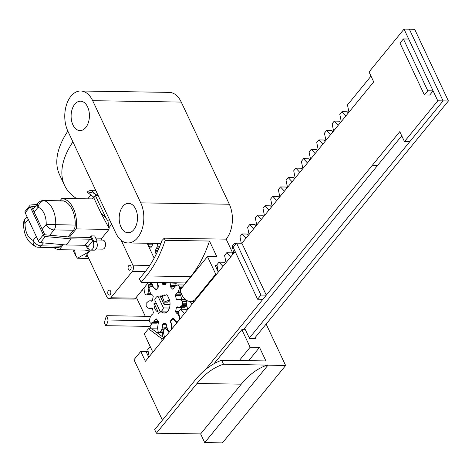 <?xml version="1.0" encoding="UTF-8"?>
<svg xmlns="http://www.w3.org/2000/svg" width="472" height="472" viewBox="0 0 472 472"><rect width="100%" height="100%" fill="white"/><g stroke="black" fill="none" stroke-linecap="round" stroke-linejoin="round"><path stroke-width="0.71" d="M156.645 311.184L156.185 310.735A8.189 5.098 -89.1 0 0 156.645 311.184L156.645 311.178A8.148 5.074 90.9 0 0 158.173 312.004L154.031 303.201L156.273 303.236M154.031 303.201A8.148 5.074 90.9 0 0 154.114 305.803L154.114 305.803A8.189 5.098 -89.1 0 0 156.185 310.735M169.289 300.092L164.079 302.08A8.189 5.098 -89.1 0 0 161.548 296.705L166.758 294.717A11.316 7.045 -89.1 0 1 169.289 300.092L167.578 302.186L164.038 302.133A8.148 5.074 90.9 0 1 164.126 304.611L170.026 304.706M163.383 295.997L160.049 295.944A8.148 5.074 90.9 0 1 161.507 296.752L161.548 296.705M160.049 295.944L164.126 304.611M169.424 308.027L163.465 307.939A8.148 5.074 90.9 0 1 160.315 311.833L154.71 299.921A8.148 5.074 90.9 0 1 157.884 296.074L160.126 296.109M160.315 311.833L167.07 311.939M166.834 312.139L158.173 312.004M163.465 307.939L157.884 296.074M159.542 312.027L158.515 313.278M217.055 265.612L215.226 265.583L218.294 272.096M216.583 274.185L215.757 274.173L207.468 256.562L180.239 289.897A17.299 10.768 -89.1 0 0 190.175 301.437L193.721 301.49A17.299 10.768 -89.1 0 0 194.281 301.478M195.561 299.915L194.73 299.903L215.757 274.173M190.175 301.437A17.299 10.768 -89.1 0 0 194.73 299.903M254.986 337.74L255.317 338.442L249.47 338.347L245.399 329.698L241.859 329.645L214.04 363.706M239.304 360.525L250.142 347.256L241.859 329.645M266.143 324.087L285.637 365.517L223.492 364.225L221.622 360.248L265.901 360.938L259.529 347.404L250.142 347.256M233.133 253.936L226.177 239.156A24.898 15.499 -89.1 0 0 229.321 204.24L140.756 202.848L92.683 100.689A24.898 15.499 -89.1 0 0 80.653 90.996A24.898 15.499 -89.1 0 0 66.493 104.796A24.898 15.499 -89.1 0 0 67.844 131.098L72.9 141.854A118.732 57.466 154.8 0 0 64.605 185.466A118.732 57.466 154.8 0 0 76.788 198.665M207.468 256.562L216.855 256.709L209.48 241.039L165.2 240.348L164.185 238.183L226.177 239.156M209.48 241.039A106.637 66.387 90.9 0 1 190.67 276.633L185.502 282.958L141.222 282.262L146.385 275.943A106.637 66.387 -89.1 0 0 165.2 240.348M164.185 238.183A24.898 15.499 -89.1 0 1 161.973 240.454A102.111 63.567 90.9 0 1 144.697 272.356L139.258 279.017A32.521 20.243 90.9 0 1 141.222 282.262M72.9 141.854L115.917 233.256A24.898 15.499 -89.1 0 0 127.947 242.95A24.898 15.499 -89.1 0 0 142.107 229.144A24.898 15.499 -89.1 0 0 140.756 202.848M221.622 360.248A106.637 66.387 -89.1 0 0 195.302 379.895L154.668 429.638L156.356 433.225L196.989 383.482A102.111 63.567 90.9 0 1 223.492 364.225M267.772 364.921A102.111 63.567 -89.1 0 0 241.275 384.173L200.635 433.921L156.356 433.225M259.529 347.404L248.691 360.673M200.635 433.921L204.724 442.606L267.925 365.239M105.315 319.119A4.708 2.932 90.9 0 1 104.064 322.099L105.752 325.686A9.239 5.752 -89.1 0 0 108.076 320.004A32.521 20.243 90.9 0 1 106.778 315.685A12.773 7.953 -89.1 0 0 105.315 319.119M150.609 316.37L106.778 315.685M152.45 308.499L150.22 308.464L151.636 308.009L152.462 308.505L153.341 312.635L152.881 313.868L151.465 315.007L150.285 316.995L149.223 320.677L108.076 320.004M151.801 323.143A9.239 5.752 90.9 0 1 150.031 326.382L105.752 325.686M217.863 269.606L217.391 270.179M136.343 297.283L145.282 316.287M150.031 326.382L151.164 328.783M162.521 336.772A3.392 2.112 -89.1 0 0 161.69 332.577M97.545 194.216L95.533 194.187L94.252 193.266A9.056 5.635 90.9 0 0 90.37 190.653A9.056 5.635 90.9 0 0 87.491 191.856L87.645 192.547L93.975 197.308M87.491 191.856L94.252 193.266M95.533 194.187L95.928 195.438M85.42 250.142L89.468 251.517L77.479 258.219L75.662 255.73L74.564 249.971M75.662 255.73L72.936 249.942M107.964 220.896L108.814 227.834L100.996 213.137L106.159 218.43L107.964 220.896L110.112 220.931M88.742 258.396L77.479 258.219M111.699 224.3L108.814 227.834M87.745 256.278L85.603 256.243L89.468 251.517L87.255 250.166M98.135 195.473L95.338 195.432L93.798 197.833L100.996 213.137M95.338 195.432L106.159 218.43M90.878 194.977L87.727 198.836M92.282 198.913L93.739 197.131M64.605 185.466L59.549 174.711A118.732 57.466 -25.2 0 1 67.844 131.098M285.637 365.517L222.436 442.883L204.724 442.606M229.321 204.24L181.248 102.076A24.898 15.499 -89.1 0 0 169.218 92.382L80.653 90.996M122.856 206.406A14.715 9.157 90.9 0 1 128.567 203.343A14.715 9.157 90.9 0 1 137.494 218.2A14.715 9.157 90.9 0 1 128.107 232.767A14.715 9.157 90.9 0 1 119.605 222.731A14.715 9.157 90.9 0 1 122.856 206.406M74.782 104.241A14.715 9.157 90.9 0 1 80.494 101.179A14.715 9.157 90.9 0 1 89.42 116.035A14.715 9.157 90.9 0 1 80.034 130.602A14.715 9.157 90.9 0 1 71.532 120.572A14.715 9.157 90.9 0 1 74.782 104.241M154.486 350.183L153.931 350.843A2.266 1.41 90.9 0 1 153.07 351.292A2.266 1.41 90.9 0 1 152.196 350.784L144.267 333.928L148.509 328.742L157.701 328.884M148.509 328.742L161.253 338.271A2.266 1.41 90.9 0 1 161.76 341.28M164.185 338.318L161.253 338.271M151.842 328.795L164.333 338.129M205.438 369.623L262.892 299.283L257.588 299.201L260.975 295.053L236.555 243.157L233.168 247.304L257.588 299.201M262.904 299.283L266.291 295.136L241.87 243.239L236.555 243.157M266.291 295.136L260.975 295.053M403.395 38.958L408.705 39.04L433.101 90.884L429.715 95.031L424.399 94.949L427.791 90.801L403.395 38.958L400.002 43.105L424.399 94.949M433.101 90.884L427.791 90.801M148.178 351.534L146.06 351.498L148.745 357.204L146.06 351.498L140.75 351.416L145.4 361.304L235.133 251.482M140.75 351.416L133.971 359.711L162.415 420.157M266.285 295.124L399.79 131.664L404.463 141.588L409.773 141.671L443.084 100.896L437.774 100.807L404.038 29.116L409.348 29.199L443.084 100.896L409.348 29.199L414.664 29.282L448.4 100.978L443.084 100.896L249.34 338.07M241.87 243.239L373.7 81.892L369.033 71.968L404.038 29.116M404.463 141.588L437.774 100.807M243.452 329.668L401.76 135.842M448.4 100.978L254.426 338.424M150.332 346.814L149.895 346.808L147.754 349.433L149.205 356.643M150.769 347.746L149.895 346.808M166.994 328.028L165.259 327.999L163.117 330.624L164.575 337.84M169.177 332.205L165.259 327.999M173.749 318.612L172.941 318.6L170.799 321.22L172.256 328.435M176.858 322.801L172.941 318.6M186.989 310.405L185.938 309.278L180.623 309.195L178.481 311.815L179.938 319.037M184.54 313.402L180.623 309.195M187.455 300.829L186.163 302.41L187.62 309.632M192.222 303.998L189.827 301.419M225.404 263.394L224.347 262.255L219.032 262.172L216.89 264.798L218.347 272.025M222.955 266.385L219.032 262.172M233.085 253.989L232.029 252.856L226.713 252.768L224.572 255.393L226.029 262.621M230.643 256.98L226.713 252.768M236.36 243.399L234.395 243.369L232.253 245.989L233.717 253.222M235.457 244.502L234.395 243.369M248.455 235.186L247.393 234.047L242.077 233.964L239.935 236.584L241.28 243.233M246.006 238.177L242.077 233.964M256.137 225.781L255.075 224.642L249.759 224.56L247.617 227.179L249.08 234.419M253.688 228.772L249.759 224.56M263.818 216.377L262.757 215.238L257.441 215.155L255.299 217.781L256.762 225.014M261.37 219.374L257.441 215.155M271.5 206.972L270.438 205.833L265.128 205.751L262.981 208.376L264.444 215.615M269.058 209.969L265.128 205.751M279.182 197.573L278.12 196.429L272.81 196.346L270.662 198.972L272.126 206.211M276.739 200.565L272.81 196.346M286.87 188.169L285.802 187.024L280.492 186.941L278.344 189.567L279.808 196.806M284.421 191.166L280.492 186.941M294.552 178.764L293.484 177.625L288.174 177.537L286.026 180.162L287.489 187.408M292.103 181.761L288.174 177.537M302.233 169.365L301.165 168.221L295.855 168.138L293.708 170.758L295.171 178.003M299.785 172.357L295.855 168.138M309.915 159.961L308.847 158.816L303.537 158.734L301.396 161.353L302.853 168.604M307.473 162.952L303.537 158.734M317.603 150.556L316.529 149.412L311.219 149.329L309.077 151.949L310.541 159.2M315.154 153.553L311.219 149.329M325.285 141.157L324.211 140.007L318.901 139.924L316.759 142.55L318.222 149.801M322.836 144.149L318.901 139.924M332.966 131.753L331.899 130.602L326.583 130.52L324.441 133.145L325.904 140.396M330.518 134.744L326.583 130.52M340.648 122.348L339.58 121.198L334.264 121.115L332.123 123.741L333.586 130.998M338.206 125.345L334.264 121.115M348.33 112.95L347.262 111.793L341.946 111.711L339.805 114.336L341.268 121.593M345.887 115.941L341.946 111.711M370.998 76.145L347.486 104.931L348.95 112.188M152.332 244.862L148.137 244.797L148.285 243.269M148.444 245.983L148.137 244.797M151.949 246.16L148.503 246.107L151.087 247.34L151.831 246.543L152.934 243.34M159.813 246.189L157.182 246.148L157.489 243.416M159.082 247.965L156.728 247.924L157.182 246.148M158.787 248.65L156.438 248.614L156.728 247.924M158.734 248.773L156.438 248.614M158.002 250.437L155.3 250.396L156.315 248.738M157.365 251.83L155.099 251.794L155.3 250.396M156.226 254.196L155.099 251.794M157.554 283.713L157.158 282.516M158.25 286.581L157.866 286.575L157.489 283.713M157.86 287.672L157.866 286.575M154.191 288.044L156.315 289.572M152.397 284.61L148.792 284.551L151.376 283.082L152.137 283.808L153.14 286.705M152.816 285.961L148.474 285.896L148.792 284.551M149.176 288.168L148.733 288.156L148.474 285.896M149.099 288.368L148.733 288.156M149.046 289.194L148.792 288.363M149.63 291.082L148.538 291.065L148.786 289.188M150.934 293.808L147.789 293.761L148.538 291.065M152.084 294.746L147.382 294.675L147.789 293.761M151.736 294.923L147.382 294.675M144.054 287.837L144.243 291.259L145.034 293.885L145.464 294.764L146.42 294.841M143.954 288.711L143.352 288.705M142.42 290.215L142.119 290.209M168.663 297.979A9.056 5.635 90.9 0 1 167.784 311.196A9.056 5.635 90.9 0 1 164.268 313.078A9.056 5.635 90.9 0 1 161.731 312.057M161.908 295.973A9.056 5.635 90.9 0 1 164.551 294.97A9.056 5.635 90.9 0 1 165.607 295.153M152.108 300.823L149.512 300.823L148.355 301.301L146.161 303.313L146.184 306.393L148.415 308.192L150.22 308.464M151.996 300.9L150.025 300.788M152.893 286.197L150.066 286.209L148.957 288.758L150.084 292.333L151.294 294.215L152.727 295.224L153.205 296.416L152.397 300.623L151.577 301.189L150.155 300.87M153.117 286.651L150.763 286.162M156.279 289.613L155.176 289.596L154.084 287.802L152.556 286.646M157.323 282.516L158.279 285.796L158.232 287.224L156.043 289.902L155.176 289.596M166.055 283.56L162.303 283.501L162.209 282.592M166.227 282.657L165.613 284.451L162.881 284.575L162.303 283.501M175.572 285.855L176.333 282.817M176.286 283.082L171.017 282.728M176.192 283.253L170.97 282.999M175.543 285.33L170.227 285.247L170.882 283.171M174.557 286.734L170.303 286.669L170.227 285.247M183.956 285.348L183.755 284.988L177.743 284.923L174.87 286.368L173.389 288.758L172.528 289.141L170.303 286.669M183.325 286.12L179.077 286.05L178.445 284.905M182.286 287.389L179.59 287.348L179.077 286.05M181.413 288.457L179.395 288.427L179.59 287.348M180.51 291.059L178.528 291.029L179.395 288.427M180.959 292.551L177.755 292.504L178.528 291.029M181.142 293.077L177.348 293.018L177.755 292.504M181.165 293.136L177.348 293.018M181.637 299.496L180.782 295.472L181.513 294.021M181.248 294.245L175.932 294.162L177.212 293.077M180.782 295.472L175.472 295.389L175.932 294.162M178.605 299.555L176.345 299.519L175.472 295.389M187.301 301.018L184.546 299.543L178.723 299.466L177.177 300.015L176.345 299.519M185.714 299.915L179.236 299.46M187.26 301.071L182.068 300.988L180.398 299.832M186.747 301.697L182.629 301.632L182.068 300.988M186.328 303.225L182.717 303.171L182.629 301.632M186.641 304.776L182.652 304.711L182.717 303.171M186.782 305.484L182.103 305.413L182.652 304.711M181.395 309.207L181.726 307.49L176.41 307.408L177.236 306.835L178.782 307.237L184.611 307.284L186.871 305.927M185.767 306.806L180.457 306.723L182.103 305.413M184.611 307.284L179.295 307.201L180.457 306.723M178.782 307.237L179.295 307.201M178.611 311.656L175.602 311.608L176.41 307.408M178.687 312.842L176.085 312.8L175.602 311.608M178.876 313.786L177.383 313.768L176.085 312.8M178.888 313.833L177.383 313.768M178.982 314.299L177.938 314.287L177.519 313.809M179.266 315.697L178.729 315.691L177.938 314.287M179.773 318.211L178.729 315.691M179.832 319.161L179.637 318.211M171.135 320.807L170.581 320.801L172.77 318.122L173.637 318.429L175.153 320.683L177.702 321.768M171.006 322.234L170.534 322.228L170.581 320.801M171.407 324.246L170.534 322.228M171.602 325.19L171.312 324.406M171.985 327.096L171.59 327.09L171.466 325.19M171.43 329.444L171.59 327.09M166.02 323.621L163.2 323.58L165.932 323.45L167.525 329.403L169.3 332.052M166.533 324.76L162.639 324.701L163.2 323.58M166.734 327.061L162.451 326.99L162.639 324.701M166.787 327.285L162.451 326.99M165.218 328.052L162.303 328.005L162.462 327.214M163.867 329.704L161.707 329.674L162.303 328.005M163.377 331.922L160.48 331.881L161.707 329.674M163.518 332.607L159.914 332.548L160.48 331.881M156.651 319.29L155.424 319.267L156.279 318.883L158.509 321.355L157.607 327.733L158.085 331.68L159.914 332.548M158.214 321.025L154.427 320.966L155.424 319.267M158.391 321.226L154.427 320.966M158.527 321.727L153.943 321.656L154.356 321.161M149.223 320.677L150.367 323.119L156.38 323.184L158.557 322.252M158.167 322.541L152.851 322.459L153.943 321.656M156.38 323.184L151.064 323.102L152.851 322.459M150.367 323.119L151.064 323.102M149.577 308.57L150.09 308.558M147.164 243.251L154.173 258.154M135.623 298.156L110.826 297.767A4.525 2.82 90.9 0 1 109.067 298.711L133.871 299.1A4.525 2.82 -89.1 0 0 135.623 298.156L148.515 282.38M35.382 206.417L31.618 206.695L44.84 234.79L70.304 237.115L90.919 237.44L92.6 241.009L87.633 247.092A2.266 1.392 -140.8 0 0 85.019 245.269L66.174 244.974L40.403 242.626A1.882 1.156 -140.8 0 1 38.397 240.85L25.175 212.754A2.018 1.245 -140.8 0 1 25.122 211.367L30.09 205.285A2.018 1.245 -140.8 0 1 30.804 204.966L36.94 204.512M85.998 245.517L87.444 248.591L87.987 247.93A5.045 3.139 -89.1 0 0 90.53 250.13A5.045 3.139 -89.1 0 0 93.438 247.198A5.045 3.139 -89.1 0 0 93.008 241.782L93.58 241.074L97.126 241.133L94.683 235.935L91.137 235.882L93.58 241.074M89.881 237.422L91.137 235.882M95.704 238.112L101.793 238.207L108.979 229.416A25.712 16.007 -89.1 0 0 109.185 227.38M69.555 237.044L76.21 228.902L108.979 229.416M53.714 247.505A25.712 16.007 -89.1 0 0 59.195 249.729L63.295 244.714M59.195 249.729L92.034 250.154M76.21 228.902A25.712 16.007 -89.1 0 0 61.867 198.435L59.944 200.795M61.867 198.435L94.317 198.942M60.499 246.154L41.017 245.853A6.791 4.23 90.9 0 1 38.379 247.263L57.861 247.57A6.791 4.23 -89.1 0 0 60.499 246.154L61.791 244.573M68.051 236.909L73.52 230.212A6.791 4.23 -89.1 0 0 75.213 225.091A23.777 14.803 -89.1 0 0 63.879 201.001A6.791 4.23 -89.1 0 0 63 200.842L43.518 200.535A6.791 4.23 90.9 0 1 44.398 200.694L63.879 201.001M109.067 298.711A4.525 2.82 90.9 0 1 106.884 296.947L86.954 254.597M110.826 297.767L132.284 271.506A4.525 2.82 90.9 0 0 132.856 265.158L121.156 240.295M102.111 240.071A1.162 0.726 90.9 0 1 101.793 238.207M96.111 249.033L102.648 249.139A4.525 2.82 -89.1 0 0 105.539 244.655A4.525 2.82 -89.1 0 0 102.79 240.083L96.589 239.988M128.679 265.742A2.49 1.552 -89.1 0 0 128.13 268.509A2.49 1.552 -89.1 0 0 129.57 270.208A2.49 1.552 -89.1 0 0 130.537 269.689A2.49 1.552 -89.1 0 0 131.086 266.922A2.49 1.552 -89.1 0 0 129.647 265.229A2.49 1.552 -89.1 0 0 128.679 265.742M108.353 290.628A2.49 1.552 -89.1 0 0 107.805 293.389A2.49 1.552 -89.1 0 0 109.244 295.088A2.49 1.552 -89.1 0 0 110.212 294.569A2.49 1.552 -89.1 0 0 110.761 291.808A2.49 1.552 -89.1 0 0 109.321 290.109A2.49 1.552 -89.1 0 0 108.353 290.628M90.53 250.13L94.07 250.184A5.045 3.139 -89.1 0 0 96.978 247.257A5.045 3.139 -89.1 0 0 96.548 241.835L97.126 241.133M93.008 241.782L96.548 241.835M87.444 248.591L88.323 248.602M42.25 229.28L46.191 224.448L75.213 225.091M49.684 235.233L54.038 229.905A6.791 4.177 -140.8 0 1 46.191 224.448A16.986 10.573 90.9 0 0 38.096 207.243A6.791 5.198 -70.2 0 1 44.398 200.694A23.777 14.803 90.9 0 1 55.731 224.784A6.791 4.23 90.9 0 1 54.038 229.905L73.52 230.212M38.379 247.263A6.791 6.791 0 0 1 36.185 246.862L36.185 246.862A6.791 5.198 -70.2 0 1 33.17 240.39L36.35 236.501M23.6 223.044L25.075 223.185A6.791 4.177 -140.8 0 1 25.128 218.973A6.791 6.791 0 0 0 23.6 223.044C23.399 234.649 27.594 242.59 36.185 246.862M92.6 241.009A2.266 1.392 -140.8 0 0 89.987 239.186L71.142 238.891L45.371 236.543A1.882 1.156 -140.8 0 1 43.365 234.773L30.143 206.671L25.175 212.754M30.143 206.671A2.018 1.245 -140.8 0 1 30.09 205.285M43.365 234.773L38.397 240.85M45.371 236.543L40.403 242.626M71.142 238.891L66.174 244.974M190.67 276.633L146.385 275.943M241.275 384.173L196.989 383.482M181.248 102.076L92.683 100.689M159.406 332.377L156.58 332.329M377.624 165.389L372.308 165.306M43.518 200.535A6.791 6.791 0 0 0 38.149 203.031A6.791 4.177 -140.8 0 0 38.096 207.243L34.149 212.07M145.223 271.707L132.284 271.506M149.801 265.423L132.856 265.158M28.249 219.291L25.075 223.185A16.986 10.573 90.9 0 0 33.17 240.39A6.791 4.177 -140.8 0 0 41.017 245.853L43.424 242.897M89.987 239.186L85.019 245.269M160.875 243.469L127.947 242.95M95.904 190.735L90.37 190.653M153.571 351.298L153.07 351.292M38.149 203.031L32.91 209.444M27.016 216.666L25.128 218.973"/></g></svg>
